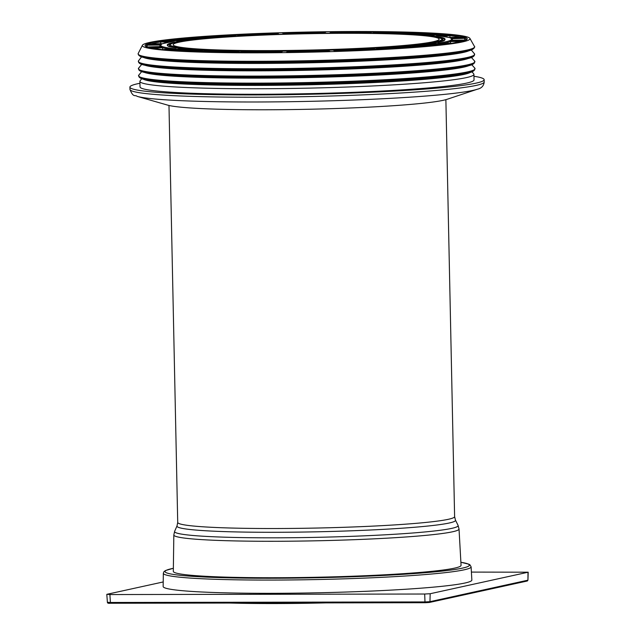 <?xml version="1.0" encoding="UTF-8"?>
<svg xmlns="http://www.w3.org/2000/svg" width="635" height="635" viewBox="0 0 635 635"><rect width="100%" height="100%" fill="white"/><g stroke="black" fill="none" stroke-linecap="round" stroke-linejoin="round"><path stroke-width="0.95" d="M257.548 52.824A163.886 10.097 178.8 0 1 142.399 45.268A163.886 10.097 178.8 0 1 305.951 32.075A163.886 10.097 178.8 0 1 469.916 38.402A163.886 10.097 178.8 0 1 257.548 52.824M284.536 33.75L284.44 33.75A145.55 8.969 178.8 0 1 324.167 32.893L324.072 32.893M323.953 32.893L326.001 31.901A161.123 9.93 -1.2 0 0 282.21 32.845L284.615 33.742M274.955 34.06L275.63 33.06A161.123 9.93 -1.2 0 0 234.156 34.79L241.038 35.504A145.55 8.969 178.8 0 1 278.662 33.933L278.535 33.941M204.049 38.671L204.018 37.909A145.55 8.969 178.8 0 1 235.855 35.782L235.688 35.79M227.933 36.235L227.925 36.068A0.881 0.429 -93.2 0 0 227.925 36.06L228.251 35.1A161.123 9.93 -1.2 0 0 193.151 37.449L193.373 37.457M199.811 38.259L176.99 40.735A145.55 8.969 178.8 0 1 199.93 38.259L199.7 38.275M188.571 39.33L188.492 37.846A161.123 9.93 -1.2 0 0 163.211 40.576L163.378 40.576M162.52 43.696L162.608 43.696A145.55 8.969 178.8 0 1 174.395 41.108L174.061 41.164M160.734 43.712L160.703 41.95A0.881 0.794 -98.8 0 0 160.703 41.942L160.258 41.005A161.123 9.93 -1.2 0 0 147.264 43.855L147.391 43.855M162.155 46.514L162.282 46.506A145.55 8.969 178.8 0 1 161.766 44.069L159.79 46.045A146.423 9.025 -1.2 0 0 160.028 46.577M147.122 46.958L147.09 45.204L146.304 44.283A161.123 9.93 -1.2 0 0 146.875 46.966L146.963 46.966M175.871 48.903L176.038 48.895A145.55 8.969 178.8 0 1 163.274 46.847L162.6 47.76A146.423 9.025 -1.2 0 0 170.243 49.189M148.32 47.403L148.003 47.347A161.123 9.93 -1.2 0 0 162.068 49.617L148.32 47.403M151.582 48.165L162.6 47.76M162.6 47.8L162.56 49.586M202.319 50.641L202.533 50.625A145.55 8.969 178.8 0 1 178.76 49.157L178.443 50.078A146.423 9.025 -1.2 0 0 195.27 51.213M165.481 49.943L165.179 49.911A161.123 9.93 -1.2 0 0 191.373 51.53L202.533 50.625M172.141 50.467L178.443 50.078M178.443 50.117L178.427 50.879M238.855 51.57L239.165 51.53A145.55 8.969 178.8 0 1 206.724 50.792L206.788 51.705A146.423 9.025 -1.2 0 0 233.148 52.348M196.366 51.721L196.159 51.721A161.123 9.93 -1.2 0 0 231.918 52.53L231.862 52.53M204.129 51.975L206.788 51.705M279.575 52.514L282.361 51.514A145.55 8.969 178.8 0 1 244.427 51.578L244.872 52.483A146.423 9.025 -1.2 0 0 279.789 52.435M238.061 52.586L237.903 52.586A161.123 9.93 -1.2 0 0 279.725 52.514L279.638 52.514M244.189 52.626L244.872 52.483M288.163 51.443L288.949 52.324A146.423 9.025 -1.2 0 0 327.168 51.498L327.89 50.586A145.55 8.969 178.8 0 1 288.163 51.443L286.329 52.435A161.123 9.93 -1.2 0 0 330.121 51.491L330.002 51.491M336.574 51.197A146.423 9.025 -1.2 0 0 370.911 49.752L371.292 48.831A145.55 8.969 178.8 0 1 333.669 50.403L336.828 51.276M336.788 51.276L336.701 51.276A161.123 9.93 -1.2 0 0 378.174 49.546L378.015 49.554M382.707 49.101A146.423 9.025 -1.2 0 0 408.321 47.339L408.313 46.426A145.55 8.969 178.8 0 1 376.476 48.554L376.777 48.578M384.127 49.228L384.08 49.236A161.123 9.93 -1.2 0 0 419.179 46.887L418.965 46.903M419.664 46.339A146.423 9.025 -1.2 0 0 435.729 44.506L435.34 43.601A145.55 8.969 178.8 0 1 412.401 46.077L412.615 46.085M412.401 46.077L423.839 46.49A161.123 9.93 -1.2 0 0 449.12 43.759L448.81 43.807M435.729 44.506L435.777 45.355M443.524 43.267A146.423 9.025 -1.2 0 0 450.461 41.529L449.723 40.64A145.55 8.969 178.8 0 1 437.936 43.228L438.094 43.228M452.017 43.331L452.072 43.331A161.123 9.93 -1.2 0 0 465.066 40.481L452.009 43.331M450.461 41.529L450.572 43.315M452.501 40.235A146.423 9.025 -1.2 0 0 452.572 39.918C451.517 38.354 450.802 37.687 450.445 37.909L450.048 37.83A145.55 8.969 178.8 0 1 450.564 40.267L450.683 40.259M465.931 40.053L466.026 40.053A161.123 9.93 -1.2 0 0 465.455 37.37L464.733 38.322A160.242 9.874 178.8 0 1 466.384 39.632M436.618 35.473L436.293 35.441A145.55 8.969 178.8 0 1 449.056 37.489L449.143 37.489M464.201 36.989L464.328 36.989A161.123 9.93 -1.2 0 0 450.263 34.727L449.882 35.679A0.881 0.786 95.9 0 0 449.882 35.687A160.242 9.874 178.8 0 1 460.216 37.124M446.984 34.433L433.594 35.171L409.797 33.711A145.55 8.969 178.8 0 1 433.57 35.179L447.151 34.425A161.123 9.93 -1.2 0 0 420.957 32.806L420.957 33.758A0.881 0.627 92.4 0 0 420.957 33.766A160.242 9.874 178.8 0 1 439.92 34.822M373.324 32.806L373.166 32.806A145.55 8.969 178.8 0 1 405.606 33.544L405.574 34.306M415.949 32.639L416.171 32.623A161.123 9.93 -1.2 0 0 380.413 31.806L380.802 32.75A160.242 9.874 178.8 0 1 408.257 33.306M464.78 40.068L464.733 38.322L451.898 38.703M449.921 37.457L449.882 35.687L441.897 36.092M420.973 34.258L420.957 33.766L417.314 34.052M380.809 32.909L379.77 32.893M367.903 32.758L329.97 32.822A145.55 8.969 178.8 0 1 367.903 32.758L374.428 31.75A161.123 9.93 -1.2 0 0 332.605 31.821L333.343 32.75A160.242 9.874 178.8 0 1 368.53 32.655M471.98 71.763L473.718 73.882A167.053 10.295 178.8 0 1 473.924 74.374A167.053 10.295 178.8 0 1 257.358 88.741A167.053 10.295 178.8 0 1 139.898 81.375A167.053 10.295 178.8 0 1 140.089 80.875L141.732 78.684M473.924 74.374L474.043 79.907A167.053 10.295 178.8 0 1 257.477 94.266A167.053 10.295 178.8 0 1 140.017 86.9L139.898 81.375M473.964 76.271A177.165 10.914 178.8 0 1 484.148 79.692A177.165 10.914 178.8 0 1 254.476 94.925A177.165 10.914 178.8 0 1 129.905 87.114A177.165 10.914 178.8 0 1 139.938 83.264M477.329 89.233L447.088 99.298A142.43 8.779 178.8 0 1 265.136 109.776A142.43 8.779 178.8 0 1 167.759 105.148L137.12 96.353A173.474 10.692 178.8 0 0 255.722 101.989A173.474 10.692 178.8 0 0 477.329 89.233C481.497 88.305 483.783 85.892 484.195 81.978A177.165 10.914 178.8 0 1 254.524 97.211A177.165 10.914 178.8 0 1 129.953 89.4C133.382 98.155 135.041 94.488 137.12 96.353M173.315 571.357A143.899 8.866 -1.2 0 0 317.373 577.231A143.899 8.866 -1.2 0 0 461.058 565.333L459.026 529.003A142.629 8.787 -1.2 0 1 316.611 540.79A142.629 8.787 -1.2 0 1 173.831 534.972L173.315 571.357M345.623 33.306A133.025 8.199 -1.2 0 0 173.164 44.744A133.025 8.199 -1.2 0 0 306.332 50.149A133.025 8.199 -1.2 0 0 439.158 39.172A133.025 8.199 -1.2 0 0 345.623 33.306M271.701 593.32A154.384 9.509 178.8 0 1 163.147 586.494L163.338 573.262A153.924 9.485 -1.2 0 0 271.566 580.072A153.924 9.485 -1.2 0 0 471.106 566.817L471.853 580.025A154.384 9.509 178.8 0 1 271.701 593.32M471.408 572.095L528.193 572.198L430.189 593.725L424.688 594.019L109.903 594.558L107.005 594.281L163.211 581.954M236.799 36.195A138.914 8.557 -1.2 0 0 173.538 42.394A138.914 8.557 -1.2 0 0 255.389 51.197A138.914 8.557 -1.2 0 0 431.387 43.259A138.914 8.557 -1.2 0 0 375.214 33.298M439.595 37.544A138.478 8.533 178.8 0 1 444.619 39.703C449.008 44.212 348.774 51.618 263.636 51.205C207.589 51.57 166.179 48.196 167.727 45.506A138.478 8.533 178.8 0 1 172.656 43.132M324.167 32.893L326.001 31.901M282.21 32.845L284.44 33.75M235.855 35.782L228.251 35.1M193.151 37.449L204.018 37.909L193.262 37.449M174.395 41.108L160.258 41.005M147.264 43.855L162.608 43.696M163.274 46.847L148.003 47.347M175.958 48.903L162.1 49.609L176.038 48.895M206.724 50.792L196.159 51.721M231.918 52.53L239.165 51.53M330.121 51.491L327.89 50.586M376.476 48.554L384.08 49.236M419.179 46.887L408.313 46.426M437.936 43.228L452.072 43.331M465.066 40.481L449.723 40.64M449.056 37.489L464.328 36.989M450.263 34.727L436.293 35.441M416.06 32.623L405.598 33.544L416.171 32.623M380.413 31.806L373.166 32.806M332.605 31.821L329.97 32.822M420.957 32.806L409.797 33.711M450.564 40.267L466.026 40.053M465.455 37.37L450.048 37.83M449.12 43.759L435.34 43.601M333.669 50.403L336.701 51.276M378.174 49.546L371.292 48.831M244.427 51.578L237.903 52.586M279.725 52.514L282.361 51.514M178.76 49.157L165.179 49.911M161.766 44.069L146.304 44.283M146.875 46.966L162.282 46.506M199.93 38.259L188.492 37.846M163.211 40.576L176.99 40.735M278.662 33.933L275.63 33.06M234.156 34.79L241.038 35.504M284.543 33.718A160.242 9.874 178.8 0 1 324.009 32.861M240.316 35.425A160.242 9.874 178.8 0 1 274.955 34.012L275.098 34.052M201.136 37.782A160.242 9.874 178.8 0 1 227.925 36.068L229.092 36.163M170.299 40.656A160.242 9.874 178.8 0 1 188.563 38.798L192.484 38.933M151.082 43.815A160.242 9.874 178.8 0 1 160.703 41.95L169.061 42.005M145.979 46.339A160.242 9.874 178.8 0 1 147.09 45.204L160.21 45.021M370.911 49.792L371.689 49.871M408.321 47.379L411.202 47.498M435.729 44.545L442.365 44.625M450.461 41.561L461.836 41.45M474.488 46.49A168.283 10.366 178.8 0 1 256.413 61.301A168.283 10.366 178.8 0 1 138.176 53.538L138.716 55.205A168.172 10.358 178.8 0 0 256.461 61.849A168.172 10.358 178.8 0 0 474.02 48.181C474.75 47.077 474.909 46.514 474.488 46.49L469.916 38.402M474.02 48.181L473.186 48.879A167.33 10.311 178.8 0 1 256.723 62.476A167.33 10.311 178.8 0 1 139.573 55.872L138.716 55.205M469.924 50.348A166.695 10.271 178.8 0 1 256.921 62.627A166.695 10.271 178.8 0 1 142.891 57.198M469.162 50.649A164.163 10.112 178.8 0 1 257.691 63.429A164.163 10.112 178.8 0 1 143.661 57.468M474.448 53.792A168.211 10.366 178.8 0 1 256.596 68.763A168.211 10.366 178.8 0 1 138.517 60.833L138.732 62.595A168.172 10.358 178.8 0 0 256.619 69.35A168.172 10.358 178.8 0 0 474.305 55.562L474.448 53.792L471.241 49.951M474.305 55.562L473.71 56.158A167.561 10.327 178.8 0 1 256.81 69.898A167.561 10.327 178.8 0 1 139.351 63.159L138.732 62.595M471.059 57.499A166.862 10.279 178.8 0 1 257.024 70.088A166.862 10.279 178.8 0 1 142.057 64.397M468.384 58.404A163.981 10.104 178.8 0 1 257.897 70.834A163.981 10.104 178.8 0 1 144.772 65.183M474.655 61.087A168.291 10.366 178.8 0 1 256.723 76.105A168.291 10.366 178.8 0 1 138.62 68.128L138.986 70.104A168.235 10.366 178.8 0 0 256.754 76.732A168.235 10.366 178.8 0 0 474.369 63.079L474.655 61.087L471.384 57.468M474.369 63.079L473.702 63.635A167.553 10.327 178.8 0 1 256.969 77.232A167.553 10.327 178.8 0 1 139.676 70.628L138.986 70.104M470.154 65.175A166.91 10.287 178.8 0 1 257.159 77.375A166.91 10.287 178.8 0 1 143.288 72.025M469.194 65.524A164.243 10.12 178.8 0 1 257.977 78.145A164.243 10.12 178.8 0 1 144.256 72.334M474.805 68.112A168.291 10.366 178.8 0 1 256.873 83.129A168.291 10.366 178.8 0 1 138.763 75.152L139.129 77.121A168.235 10.366 178.8 0 0 256.905 83.749A168.235 10.366 178.8 0 0 474.52 70.096L474.805 68.112L471.742 64.699M474.52 70.096L473.631 70.834A167.33 10.311 178.8 0 1 257.183 84.415A167.33 10.311 178.8 0 1 140.041 77.819L139.129 77.121M470.162 72.35A166.695 10.271 178.8 0 1 257.381 84.558A166.695 10.271 178.8 0 1 143.581 79.192M470.519 72.303A164.552 10.136 178.8 0 1 258.032 85.4A164.552 10.136 178.8 0 1 143.216 79.161M435.928 41.735A135.914 8.374 178.8 0 1 206.359 49.72A135.914 8.374 178.8 0 1 276.193 34.409A135.914 8.374 178.8 0 1 435.928 41.735M437.793 42.14A136.763 8.43 -1.2 0 0 442.889 39.6C438.539 35.838 417.616 33.766 380.103 33.385C351.282 32.861 319.976 33.099 286.202 34.084C223.004 36.457 172.823 39.346 169.458 45.331A136.763 8.43 -1.2 0 0 174.649 47.657M168.981 105.466L177.721 522.422A138.478 8.533 -1.2 0 0 316.341 528.05A138.478 8.533 -1.2 0 0 454.612 516.62L445.873 99.663M177.721 522.422L177.022 525.899L174.633 531.32A141.811 8.739 -1.2 0 0 316.54 537.337A141.811 8.739 -1.2 0 0 458.073 525.383L459.026 529.003M177.022 525.899A139.303 8.58 -1.2 0 0 316.42 531.812A139.303 8.58 -1.2 0 0 455.446 520.065L458.073 525.383M325.922 602.877A143.089 8.819 178.8 0 1 230.037 603.044M312.642 602.901A143.502 8.842 178.8 0 1 240.657 603.028M108.426 603.052L429.133 602.504A0.881 0.841 77.6 0 0 429.308 602.48L527.114 581.041A0.881 0.841 -102.4 0 0 527.764 580.223L429.958 601.67A0.881 0.841 77.6 0 1 429.308 602.48L425.236 602.71L424.982 601.932L110.188 602.472L107.394 602.297L106.807 594.368M109.903 594.558L110.45 603.25L425.22 602.71M173.363 568.309A152.162 9.374 -1.2 0 0 317.381 577.739A152.162 9.374 -1.2 0 0 460.883 562.285M526.939 581.057A0.881 0.841 -102.4 0 0 527.114 581.041L527.939 580.144L527.995 572.278M430.189 593.725L429.958 601.67L424.982 601.932L424.688 594.019M324.12 32.893L284.488 33.75M278.598 33.933L241.07 35.504M235.768 35.782L204.018 37.909M176.967 40.735L163.298 40.576M174.228 41.132L162.362 43.736M162.568 43.696L147.328 43.855M145.979 46.403L147.161 47.006M162.219 46.514L146.915 46.966M159.79 46.045L159.774 46.585M165.33 49.919L191.373 51.522L202.422 50.633M196.263 51.721L231.894 52.53L239.014 51.546M237.982 52.586L279.678 52.514M286.393 52.435L330.057 51.491M336.748 51.276L378.095 49.546M376.626 48.562L384.111 49.228L419.068 46.895M412.512 46.085L423.831 46.49L448.961 43.775M452.041 43.331L438.015 43.22M466.392 39.688L465.677 40.132M465.979 40.053L450.628 40.259M449.278 37.513L436.459 35.449M464.264 36.989L449.104 37.489M405.598 33.544L373.245 32.806M374.261 31.766L367.863 32.758M142.399 45.268L138.176 53.538M473.186 48.879C467.971 54.967 380.571 61.039 290.647 62.349C211.804 63.532 144.978 61.008 139.573 55.872M141.557 56.856L138.517 60.833M473.71 56.158C469.495 62.452 379.357 68.612 287.655 69.858C209.24 70.914 143.939 68.405 139.351 63.159M141.732 64.373L138.62 68.128M473.702 63.635C468.4 69.826 377.222 76.033 285.742 77.176C208.939 78.168 145.137 75.644 139.676 70.628M141.676 71.612L138.763 75.152M473.631 70.834C468.336 77.025 376.999 83.233 285.536 84.36C208.994 85.344 145.502 82.82 140.041 77.819M129.905 87.114L129.953 89.4M484.148 79.692L484.195 81.978M169.458 45.331L169.188 46.411M442.889 39.6L443.198 40.672M174.633 531.32L173.831 534.972M454.612 516.62L455.446 520.065M325.961 602.877L229.989 603.044M173.363 568.277L165.425 570.563L163.909 571.722L163.338 573.262M471.106 566.817L469.956 564.825L468.892 564.197L460.883 562.261M110.45 603.25C108.387 603.48 107.371 603.163 107.394 602.297M527.939 580.144L528.193 572.198"/></g></svg>
